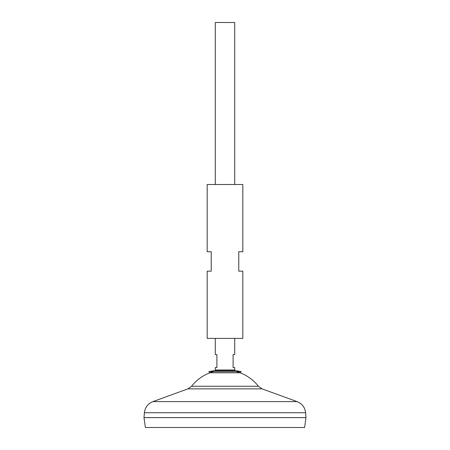 <?xml version="1.0" encoding="UTF-8"?>
<svg xmlns="http://www.w3.org/2000/svg" width="450" height="450" viewBox="0 0 450 450"><rect width="100%" height="100%" fill="white"/><g stroke="black" fill="none" stroke-linecap="round" stroke-linejoin="round"><path stroke-width="0.67" d="M233.443 370.631L234.72 369.99L215.28 369.99L215.28 367.56L216.9 367.56L216.9 354.6L215.28 354.6L215.28 338.4M234.72 369.99L234.72 367.56L233.1 367.56L233.1 354.6L234.72 354.6L234.72 338.4M234.72 184.5L234.72 22.5L215.28 22.5L215.28 184.5M304.611 427.5L145.389 427.5L144 417.617L306 417.617L304.611 427.5M306 417.6L144 417.6L144.399 412.74L305.601 412.74L306 417.6M236.396 371.576A42.536 42.536 0 0 1 258.424 386.252L191.576 386.252L187.976 388.856L152.888 401.619C147.893 403.673 145.063 407.385 144.399 412.74M213.604 371.576A42.536 42.536 0 0 0 191.576 386.252M241.178 371.576L208.822 371.576L214.47 370.631L235.53 370.631L241.178 371.576L240.109 372.797L209.891 372.797L208.822 371.576M207.18 338.4L242.82 338.4L242.82 271.17L238.77 271.17L238.77 251.73L242.82 251.73L242.82 184.5L207.18 184.5L207.18 251.73L211.23 251.73L211.23 271.17L207.18 271.17L207.18 338.4M258.424 386.252L262.024 388.856L297.113 401.619L152.888 401.619M262.024 388.856L187.976 388.856M297.113 401.619C302.108 403.673 304.937 407.385 305.601 412.74M216.557 370.631L215.28 369.99"/></g></svg>
